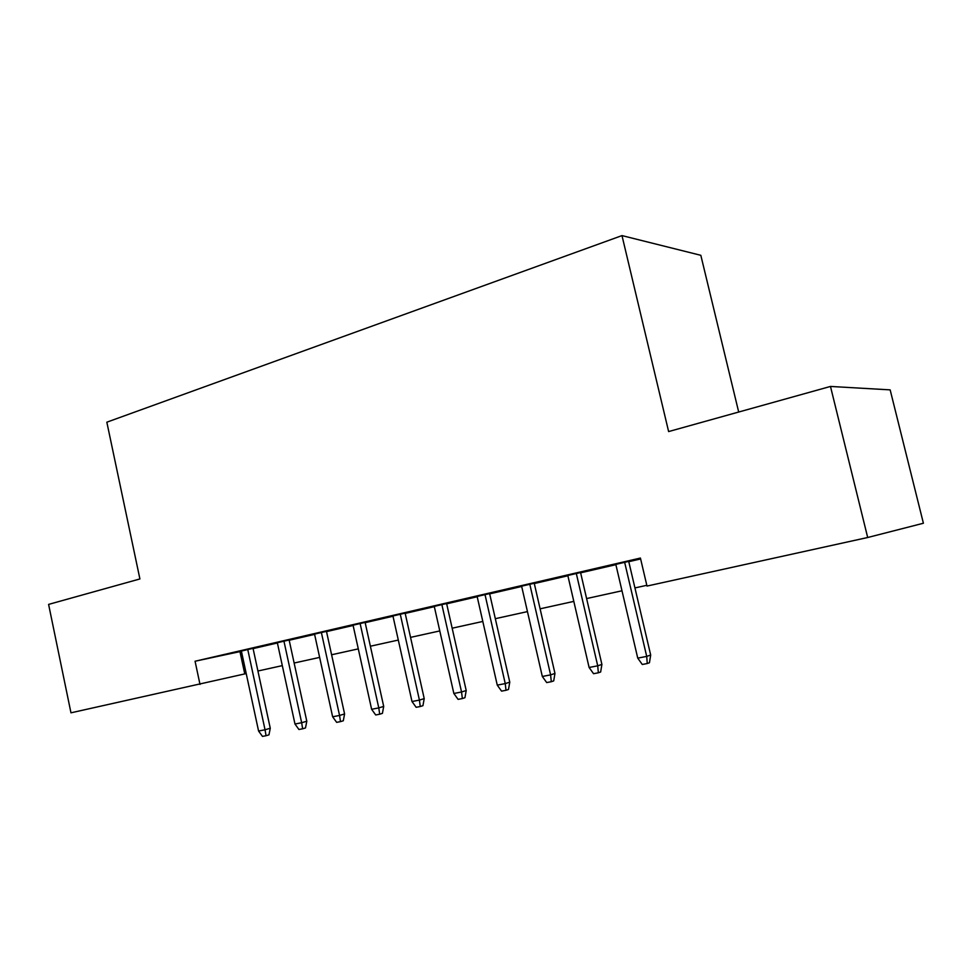 <?xml version="1.0" encoding="UTF-8"?>
<svg xmlns="http://www.w3.org/2000/svg" width="972" height="972" viewBox="0 0 972 972"><rect width="100%" height="100%" fill="white"/><g stroke="black" fill="none" stroke-linecap="round" stroke-linejoin="round"><path stroke-width="1.46" d="M738.696 412.031L700.824 255.308L621.983 235.601L106.835 422.188L139.907 578.947L48.6 604.402L70.968 712.816L246.22 673.584M890.158 389.869L923.4 523.24L867.692 537.504L830.477 386.443L890.158 389.869M253.036 648.348L241.384 651.046M289.134 639.989L277.348 642.723M326.471 631.35L314.551 634.109M365.108 622.408L353.055 625.19M405.13 613.138L392.943 615.969M446.598 603.539L434.277 606.394M489.609 593.588L477.143 596.468M534.223 583.261L521.624 586.177M580.563 572.532L567.806 575.485M867.692 537.504L647 586.067L640.414 558.05L195.068 661.239L241.433 651.301M253.085 648.603L277.397 642.978M289.182 640.256L314.612 634.376M326.519 631.618L353.115 625.47M365.168 622.675L393.004 616.236M405.19 613.417L434.338 606.674M446.67 603.819L477.203 596.759M489.669 593.88L521.685 586.468M534.296 583.552L567.879 575.776M580.636 572.836L615.884 564.671M628.775 561.695L640.621 558.949M628.714 561.391L615.811 564.38M195.068 661.239L200.001 684.422M621.983 235.601L668.627 431.568L830.477 386.443M257.92 671.008L282.317 665.626M294.139 663.026L319.642 657.4M331.598 654.764L358.291 648.883M370.381 646.222L398.313 640.062M410.536 637.377L439.794 630.925M452.162 628.204L482.805 621.448M495.319 618.69L527.456 611.607M540.104 608.824L573.808 601.389M586.614 598.57L621.995 590.782M634.935 587.926L646.817 585.302M239.975 651.641L244.762 673.9M624.619 562.181L646.708 656.404L650.681 655.031L649.454 662.746L647.255 663.536L646.708 656.404L637.741 658.117L615.774 564.222M650.681 655.031L628.677 561.245M647.255 663.536L642.273 664.471L637.741 658.117M576.287 573.371L597.719 665.82L601.899 664.411L600.66 671.992L598.339 672.794L597.719 665.82L589.105 667.472L567.782 575.339M601.899 664.411L580.527 572.387M598.339 672.794L593.552 673.705L589.105 667.472M529.776 584.136L550.602 674.872L554.963 673.45L553.712 680.898L551.294 681.712L550.602 674.872L542.315 676.463L521.587 586.031M554.963 673.45L534.199 583.115M551.294 681.712L546.689 682.575L542.315 676.463M484.992 594.512L505.246 683.595L509.765 682.15L508.502 689.464L505.999 690.29L505.246 683.595L497.263 685.126L477.106 596.334M509.765 682.15L489.572 593.442M505.999 690.29L501.552 691.128L497.263 685.126M441.847 604.499L461.542 691.991L466.208 690.533L464.944 697.714L462.356 698.552L461.542 691.991L453.851 693.473L434.241 606.261M466.208 690.533L446.573 603.405M462.356 698.552L458.079 699.366L453.851 693.473M400.245 614.134L419.418 700.095L424.217 698.613L422.942 705.684L420.269 706.523L419.418 700.095L411.994 701.517L392.907 615.823M424.217 698.613L405.105 613.004M420.269 706.523L416.15 707.3L411.994 701.517M360.102 623.429L378.776 707.908L383.697 706.413L382.421 713.363L379.688 714.201L378.776 707.908L371.62 709.281L353.03 625.057M383.697 706.413L365.083 622.274M379.688 714.201L375.702 714.967L371.62 709.281M321.355 632.395L339.556 715.453L344.586 713.946L343.298 720.774L340.492 721.625L339.556 715.453L332.631 716.777L314.515 633.975M344.586 713.946L326.434 631.217M340.492 721.625L336.652 722.354L332.631 716.777M283.921 641.058L301.66 722.731L306.8 721.224L305.5 727.943L302.644 728.793L301.66 722.731L294.978 724.019L277.312 642.589M306.8 721.224L289.097 639.868M302.644 728.793L298.926 729.498L294.978 724.019M247.739 649.442L265.04 729.778L270.265 728.247L268.965 734.856L266.061 735.719L265.04 729.778L258.576 731.017L241.348 650.924M270.265 728.247L253.012 648.227M266.061 735.719L262.476 736.399L258.576 731.017"/></g></svg>
